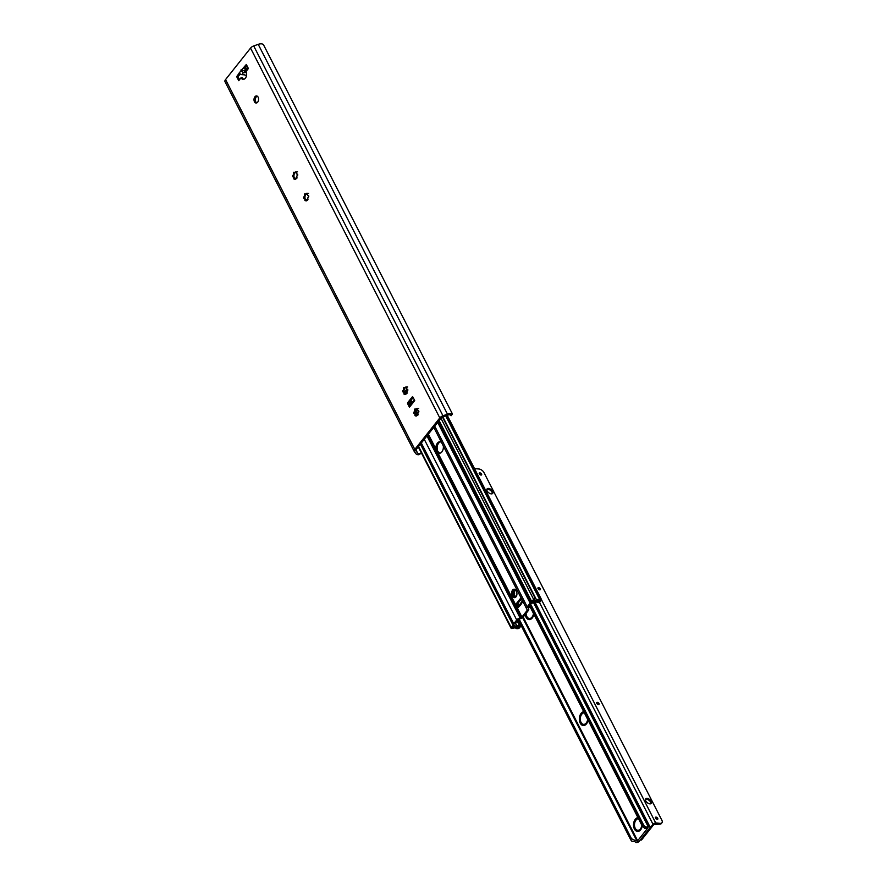 <?xml version="1.0" encoding="UTF-8"?>
<svg xmlns="http://www.w3.org/2000/svg" width="887" height="887" viewBox="0 0 887 887"><rect width="100%" height="100%" fill="white"/><g stroke="black" fill="none" stroke-linecap="round" stroke-linejoin="round"><path stroke-width="1.33" d="M447.503 415.171A4.224 2.229 -27.1 0 1 450.43 414.939L451.35 413.774A5.976 3.149 152.9 0 0 447.469 414.174L442.957 415.781A4.224 2.229 152.9 0 0 439.797 417.921L414.817 449.399A4.224 2.229 152.9 0 0 414.284 451.561A4.224 2.229 152.9 0 0 414.406 451.749L416.014 453.811A5.976 3.149 152.9 0 0 418.864 454.721L419.784 453.556A4.224 2.229 -27.1 0 1 417.522 452.935L415.837 450.784A1.996 1.053 -27.1 0 1 415.781 450.696A1.996 1.053 -27.1 0 1 416.036 449.665L441.282 417.866A1.996 1.053 -27.1 0 1 442.779 416.846L447.503 415.171M450.74 415.061L451.084 415.737L450.43 414.939L451.084 415.737L452.459 414.007L451.35 413.774M421.447 453.069L418.864 454.721M419.784 453.556L421.347 452.88M452.459 414.007L263.627 45.015A5.976 3.149 152.9 0 0 258.228 44.35L253.704 45.947A4.224 2.229 152.9 0 0 250.544 48.098L225.564 79.564A4.224 2.229 152.9 0 0 225.032 81.737A4.224 2.229 152.9 0 0 225.154 81.926M407.676 403.785A0.887 0.577 -85.7 0 1 407.787 402.532L412.156 397.032A0.887 0.577 -85.7 0 1 412.954 397.132L414.717 400.58L409.439 407.233L407.676 403.785L409.029 403.884L409.827 405.437M246.475 72.523L243.371 72.679L241.076 70.528L241.153 69.552L246.253 71.814M241.963 70.217L241.153 69.552M241.076 70.528L236.674 76.637L238.736 80.673L241.031 77.779A4.89 3.149 -85.7 0 0 243.138 79.353A4.89 3.149 -85.7 0 0 246.209 76.692A4.89 3.149 -85.7 0 0 246.087 71.415L248.382 68.51L246.32 64.485L241.574 69.907M254.458 101.783A3.559 2.284 -85.7 0 0 256.021 103.014A3.559 2.284 -85.7 0 0 258.283 101.029A3.559 2.284 -85.7 0 0 258.128 97.16A3.559 2.284 -85.7 0 0 256.554 95.929A3.559 2.284 -85.7 0 0 254.303 97.914A3.559 2.284 -85.7 0 0 254.458 101.783M416.513 409.262A0.887 0.577 94.3 0 1 417.633 408.874A0.887 0.577 94.3 0 1 417.489 409.805A2.894 1.863 94.3 0 1 418.01 410.825A0.887 0.577 94.3 0 1 418.864 411.612A0.887 0.577 94.3 0 1 418.132 412.433A2.894 1.863 94.3 0 1 417.788 413.708A0.887 0.577 94.3 0 1 417.433 415.382A0.887 0.577 94.3 0 1 416.945 414.772A2.894 1.863 94.3 0 1 416.081 415.027A0.887 0.577 94.3 0 1 414.961 415.415A0.887 0.577 94.3 0 1 415.105 414.484A2.894 1.863 94.3 0 1 414.584 413.464A0.887 0.577 94.3 0 1 413.73 412.677A0.887 0.577 94.3 0 1 414.451 411.856A2.894 1.863 94.3 0 1 414.794 410.581A0.887 0.577 94.3 0 1 415.16 408.907A0.887 0.577 94.3 0 1 415.648 409.517A2.894 1.863 94.3 0 1 416.513 409.262L418.664 408.475M405.503 387.741A0.887 0.577 94.3 0 1 406.612 387.353A0.887 0.577 94.3 0 1 406.479 388.284A2.894 1.863 94.3 0 1 407 389.304A0.887 0.577 94.3 0 1 407.843 390.092A0.887 0.577 94.3 0 1 407.122 390.912A2.894 1.863 94.3 0 1 406.778 392.187A0.887 0.577 94.3 0 1 406.423 393.861A0.887 0.577 94.3 0 1 405.936 393.251A2.894 1.863 94.3 0 1 405.071 393.506A0.887 0.577 94.3 0 1 403.951 393.906A0.887 0.577 94.3 0 1 404.095 392.963A2.894 1.863 94.3 0 1 403.574 391.943A0.887 0.577 94.3 0 1 402.72 391.167A0.887 0.577 94.3 0 1 403.441 390.335A2.894 1.863 94.3 0 1 403.785 389.06A0.887 0.577 94.3 0 1 404.139 387.386A0.887 0.577 94.3 0 1 404.638 387.996A2.894 1.863 94.3 0 1 405.503 387.741L407.654 386.965M306.403 194.087A0.887 0.577 94.3 0 1 307.523 193.699A0.887 0.577 94.3 0 1 307.379 194.63A2.894 1.863 94.3 0 1 307.9 195.65A0.887 0.577 94.3 0 1 308.754 196.437A0.887 0.577 94.3 0 1 308.022 197.258A2.894 1.863 94.3 0 1 307.678 198.533A0.887 0.577 94.3 0 1 307.323 200.207A0.887 0.577 94.3 0 1 306.835 199.597A2.894 1.863 94.3 0 1 305.971 199.852A0.887 0.577 94.3 0 1 304.851 200.24A0.887 0.577 94.3 0 1 304.995 199.309A2.894 1.863 94.3 0 1 304.474 198.289A0.887 0.577 94.3 0 1 303.62 197.502A0.887 0.577 94.3 0 1 304.341 196.681A2.894 1.863 94.3 0 1 304.685 195.406A0.887 0.577 94.3 0 1 305.05 193.732A0.887 0.577 94.3 0 1 305.538 194.342A2.894 1.863 94.3 0 1 306.403 194.087L308.554 193.299M295.393 172.577A0.887 0.577 94.3 0 1 296.502 172.178A0.887 0.577 94.3 0 1 296.369 173.12A2.894 1.863 94.3 0 1 296.89 174.14A0.887 0.577 94.3 0 1 297.744 174.916A0.887 0.577 94.3 0 1 297.012 175.748A2.894 1.863 94.3 0 1 296.668 177.012A0.887 0.577 94.3 0 1 296.313 178.697A0.887 0.577 94.3 0 1 295.826 178.087A2.894 1.863 94.3 0 1 294.961 178.331A0.887 0.577 94.3 0 1 293.841 178.73A0.887 0.577 94.3 0 1 293.985 177.799A2.894 1.863 94.3 0 1 293.464 176.779A0.887 0.577 94.3 0 1 292.61 175.992A0.887 0.577 94.3 0 1 293.331 175.16A2.894 1.863 94.3 0 1 293.675 173.896A0.887 0.577 94.3 0 1 294.04 172.211A0.887 0.577 94.3 0 1 294.528 172.821A2.894 1.863 94.3 0 1 295.393 172.577L297.544 171.79M413.176 397.553L409.14 402.631A0.887 0.577 -85.7 0 0 409.029 403.884M241.031 77.779L242.395 77.879A4.89 3.149 -85.7 0 0 243.825 79.287M240.233 73.965L238.026 76.737L239.523 79.675M246.885 65.583L244.923 68.055L243.559 67.955M257.219 96.14A3.559 2.284 -85.7 0 0 255.811 101.894A3.559 2.284 -85.7 0 0 256.72 102.903M415.615 410.016A4.003 2.572 -85.7 0 0 415.083 412.987A4.003 2.572 -85.7 0 0 415.227 413.896M404.605 388.495A4.003 2.572 -85.7 0 0 404.073 391.466A4.003 2.572 -85.7 0 0 404.217 392.387M305.505 194.841A4.003 2.572 -85.7 0 0 304.973 197.812A4.003 2.572 -85.7 0 0 305.128 198.732M294.495 173.331A4.003 2.572 -85.7 0 0 293.963 176.302A4.003 2.572 -85.7 0 0 294.107 177.212M411.612 403.175L409.395 405.98A2.217 1.231 38.4 0 0 409.439 407.233M412.544 402.82L411.901 404.128L412.544 402.82M412.255 403.685L413.287 401.889M236.674 76.637L238.026 76.737M244.812 74.863L241.807 74.641A2.217 1.231 -141.6 0 1 239.457 73.166L239.423 73.166A2.217 1.231 38.4 0 1 239.257 72.823M247.562 69.552L245.943 69.43A2.217 1.231 -141.6 0 1 243.592 67.955M244.978 75.184L245.311 75.207A4.446 2.339 152.9 0 0 246.597 75.118M248.282 68.31L244.923 68.055M414.451 411.856L415.094 413.497A2.894 1.863 94.3 0 0 415.127 413.63A2.894 1.863 94.3 0 0 415.615 414.517L416.635 416.014M416.103 409.217L415.304 410.626A2.894 1.863 94.3 0 0 414.961 411.89L414.584 413.464M415.349 410.692L417.844 415.16M418.631 410.825L418.01 410.825M415.648 409.517L416.158 409.55A2.894 1.863 94.3 0 1 417.023 409.306M415.526 410.171L414.794 410.581M403.441 390.335L404.073 391.987A2.894 1.863 94.3 0 0 404.117 392.109A2.894 1.863 94.3 0 0 404.605 393.008L405.625 394.493M403.785 389.06L405.093 387.708L404.295 389.105A2.894 1.863 94.3 0 0 403.951 390.38L403.574 391.943M405.936 393.251L406.834 393.64M407.621 389.304L407 389.304M404.638 387.996L405.148 388.04A2.894 1.863 94.3 0 1 406.013 387.785M304.341 196.681L304.984 198.333A2.894 1.863 94.3 0 0 305.017 198.455A2.894 1.863 94.3 0 0 305.505 199.353L306.525 200.839M305.993 194.042L305.195 195.45A2.894 1.863 94.3 0 0 304.851 196.714L304.474 198.289M306.835 199.597L307.745 199.985M308.521 195.65L307.9 195.65M305.538 194.342L306.048 194.375A2.894 1.863 94.3 0 1 306.913 194.131M305.416 194.996L304.685 195.406M293.331 175.16L293.974 176.812A2.894 1.863 94.3 0 0 294.007 176.934A2.894 1.863 94.3 0 0 294.495 177.832L295.515 179.329M294.983 172.533L294.185 173.93A2.894 1.863 94.3 0 0 293.841 175.205L293.464 176.779M295.826 178.087L296.724 178.475M297.511 174.129L296.89 174.14M294.528 172.821L295.038 172.865A2.894 1.863 94.3 0 1 295.903 172.61M294.406 173.486L293.675 173.896M409.417 402.288L410.204 402.254A0.887 0.577 94.3 0 0 410.359 401.101M406.368 393.285L405.669 390.823L406.811 388.828M408.918 403.341L409.617 403.13A1.109 0.588 152.9 0 0 410.526 402.532L410.204 402.254M409.65 402.731L408.985 402.942M410.659 400.724L410.825 401.046A0.887 0.577 94.3 0 1 410.714 402.299M406.945 393.462L406.191 392.941M406.701 392.974L406.279 391.999M406.811 392.109L406.179 390.857L406.989 389.293M537.622 602.395A1.597 0.843 152.9 0 0 538.099 602.561L538.243 602.572A1.597 0.843 152.9 0 0 540.294 601.63L541.258 600.41A1.774 0.931 152.9 0 0 541.491 599.501A1.774 0.931 152.9 0 0 540.826 599.146L540.427 599.124A1.774 0.931 152.9 0 0 539.551 599.246A4.224 2.229 -27.1 0 1 535.959 598.803A1.33 0.699 152.9 0 0 535.482 598.559L535.327 598.548A1.33 0.699 152.9 0 0 533.619 599.346L531.779 601.663L532.976 601.752L534.65 599.623A5.777 3.049 152.9 0 0 540.516 599.767L539.008 601.663A5.289 2.783 152.9 0 0 534.905 601.286L531.246 602.384A1.33 0.699 152.9 0 0 530.138 603.093L527.188 606.819A4.003 2.107 152.9 0 0 526.678 608.87A4.003 2.107 152.9 0 0 526.922 609.192L527.355 610.178L521.922 617.03L520.048 617.851A4.003 2.107 152.9 0 0 516.733 619.991L513.773 623.716A1.33 0.699 152.9 0 0 513.606 624.393A1.33 0.699 152.9 0 0 513.684 624.503L515.292 626A5.289 2.783 152.9 0 0 519.494 626.244L517.986 628.14A5.777 3.049 152.9 0 0 517.93 628.029A5.777 3.049 152.9 0 0 512.586 627.431L514.272 625.313L513.085 625.224L511.245 627.541A1.33 0.699 152.9 0 0 511.078 628.218A1.33 0.699 152.9 0 0 511.577 628.484L511.721 628.495A1.33 0.699 152.9 0 0 512.498 628.351A4.224 2.229 -27.1 0 1 516.356 628.462A1.774 0.931 152.9 0 0 516.944 628.706L517.343 628.728A1.774 0.931 152.9 0 0 519.616 627.674L520.58 626.455A1.597 0.843 152.9 0 0 520.791 625.634A1.597 0.843 152.9 0 0 520.192 625.324L520.048 625.313A1.597 0.843 152.9 0 0 519.35 625.402A3.736 1.962 -27.1 0 1 516.578 625.169L515.292 623.384L518.385 619.492L520.492 618.605A3.559 1.874 152.9 0 0 523.441 616.709L528.22 610.688A3.559 1.874 152.9 0 0 528.663 608.859A3.559 1.874 152.9 0 0 528.452 608.582L527.909 607.495L530.991 603.603L534.806 602.206A3.736 1.962 -27.1 0 1 537.622 602.395M531.779 601.663L439.12 420.582M539.008 601.663L538.387 600.444M440.673 441.881A5.777 3.714 -85.7 0 0 437.103 448.002L437.701 451.361L439.786 453.246A5.777 3.714 -85.7 0 0 439.819 453.246M441.427 442.28A5.777 3.714 -85.7 0 0 440.085 441.759A5.777 3.714 -85.7 0 0 436.005 449.144L437.845 452.747A5.777 3.714 -85.7 0 0 439.209 453.279A5.777 3.714 -85.7 0 0 443.289 445.917M521.312 598.98L517.409 603.892A0.887 0.577 -85.7 0 0 517.188 604.49L517.997 606.542M514.992 597.572A3.559 2.284 94.3 0 1 514.005 596.507L513.318 595.166A3.559 2.284 94.3 0 1 514.826 589.378M520.359 598.592L521.146 598.658A0.887 0.577 -85.7 0 0 520.359 598.592L516.223 603.803A0.887 0.577 -85.7 0 0 516.101 605.056L517.287 605.145M521.157 598.692L522.687 601.685L520.614 605.045L517.642 608.05L516.101 605.056M512.819 596.419L512.132 595.077A3.559 2.284 94.3 0 1 511.976 591.208A3.559 2.284 94.3 0 1 514.238 589.212A3.559 2.284 94.3 0 1 515.813 590.443L516.5 591.795A3.559 2.284 94.3 0 1 516.644 595.665A3.559 2.284 94.3 0 1 514.393 597.65A3.559 2.284 94.3 0 1 512.819 596.419L514.005 596.507M520.37 604.202L519.837 605.267L520.447 604.202M519.616 604.513L517.598 607.041A1.774 0.987 38.4 0 0 517.642 608.05M520.492 604.457L521.29 603.038M522.365 601.042L520.647 603.204M513.085 625.224L420.416 444.143M536.413 601.985A2.217 1.452 -149.7 0 1 535.471 602.384L533.863 602.495M528.663 606.542L530.104 607.44A1.109 0.588 -27.1 0 0 530.06 606.941L529.062 606.043M518.618 602.373L518.651 602.439A0.887 0.577 94.3 0 1 518.529 603.681L518.208 604.091A0.887 0.577 94.3 0 0 517.986 604.701L517.52 605.3L517.476 604.657A0.887 0.577 94.3 0 1 517.698 604.047L518.019 603.648A0.887 0.577 94.3 0 0 518.252 602.838M515.524 597.295L513.495 592.217L515.136 589.589M515.868 596.995L514.005 594.323M514.515 594.368L514.094 593.392M514.604 593.425L514.061 591.629L515.436 589.888M517.52 605.3L518.097 606.42M518.075 605.344L518.418 606.021M517.365 620.778L518.873 621.155M517.709 620.335L518.562 620.556M648.153 826.606A3.736 1.962 -27.1 0 1 645.592 827.094L644.672 828.247A5.51 2.905 152.9 0 0 648.075 827.66L637.154 841.419A5.51 2.905 152.9 0 0 635.014 840.421L634.094 841.575A3.736 1.962 -27.1 0 1 635.624 842.317A3.736 1.962 -27.1 0 1 635.646 842.362A1.33 0.699 152.9 0 0 635.657 842.384A1.33 0.699 152.9 0 0 636.145 842.65L636.223 842.65A2.439 1.286 152.9 0 0 639.35 841.198L649.694 828.17A2.439 1.286 152.9 0 0 650.005 826.917A2.439 1.286 152.9 0 0 649.084 826.44L649.018 826.44A1.33 0.699 152.9 0 0 648.153 826.606L533.519 602.595M530.226 604.568L642.809 824.566L645.592 827.094M644.672 828.247L642.011 825.564L529.439 605.566M519.095 619.026L631.533 838.758L635.014 840.421M634.094 841.575L631.566 841.142L630.735 839.767L518.163 619.769M643.929 825.575L530.592 604.102M661.968 822.748L661.325 823.557A4.446 2.473 -141.6 0 1 659.562 824.156L653.952 824.345L641.501 840.033L640.547 839.967L652.998 824.278A2.129 1.12 -27.1 0 1 655.737 823.003L660.205 823.347A4.446 2.473 38.4 0 0 661.968 822.748A4.446 2.473 38.4 0 0 661.879 820.242L483.992 472.605A4.446 2.473 38.4 0 0 478.869 468.979L474.534 468.658M481.009 475.055A1.464 0.809 38.4 0 0 481.586 474.867A1.464 0.809 38.4 0 0 481.297 473.658A1.464 0.809 38.4 0 0 479.867 472.838A1.464 0.809 38.4 0 0 479.29 473.037A1.464 0.809 38.4 0 0 479.579 474.246A1.464 0.809 38.4 0 0 481.009 475.055M539.74 589.844A1.464 0.809 38.4 0 0 540.327 589.644A1.464 0.809 38.4 0 0 540.039 588.436A1.464 0.809 38.4 0 0 538.609 587.626A1.464 0.809 38.4 0 0 538.021 587.815A1.464 0.809 38.4 0 0 538.309 589.023A1.464 0.809 38.4 0 0 539.74 589.844A1.464 0.809 38.4 0 0 537.965 588.436M598.448 704.555A1.464 0.809 38.4 0 0 599.024 704.356A1.464 0.809 38.4 0 0 598.736 703.147A1.464 0.809 38.4 0 0 597.306 702.338A1.464 0.809 38.4 0 0 596.729 702.537A1.464 0.809 38.4 0 0 597.018 703.735A1.464 0.809 38.4 0 0 598.448 704.555A1.464 0.809 38.4 0 0 596.663 703.147M657.178 819.333A1.464 0.809 38.4 0 0 657.766 819.133A1.464 0.809 38.4 0 0 657.478 817.936A1.464 0.809 38.4 0 0 656.047 817.115A1.464 0.809 38.4 0 0 655.46 817.315A1.464 0.809 38.4 0 0 655.748 818.524A1.464 0.809 38.4 0 0 657.178 819.333A1.464 0.809 38.4 0 0 655.404 817.925M649.905 803.855A3.603 1.996 38.4 0 0 651.335 803.367A3.603 1.996 38.4 0 0 650.637 800.407A3.603 1.996 38.4 0 0 647.122 798.411A3.603 1.996 38.4 0 0 645.692 798.888A3.603 1.996 38.4 0 0 646.401 801.848A3.603 1.996 38.4 0 0 649.905 803.855M491.287 493.871A3.603 1.996 38.4 0 0 492.706 493.383A3.603 1.996 38.4 0 0 492.008 490.422A3.603 1.996 38.4 0 0 488.493 488.427A3.603 1.996 38.4 0 0 487.074 488.914A3.603 1.996 38.4 0 0 487.772 491.875A3.603 1.996 38.4 0 0 491.287 493.871M480.998 475.055A1.464 0.809 38.4 0 0 479.224 473.647M650.914 803.7A3.603 1.996 38.4 0 0 649.683 800.883A3.603 1.996 38.4 0 0 646.479 799.22A3.603 1.996 38.4 0 0 645.47 799.375M492.296 493.715A3.603 1.996 38.4 0 0 491.054 490.899A3.603 1.996 38.4 0 0 487.85 489.236A3.603 1.996 38.4 0 0 486.841 489.391M447.469 414.174L258.228 44.35M442.957 415.781L253.704 45.947M439.797 417.921L250.544 48.098M414.817 449.399L225.564 79.564M417.522 452.935L415.925 449.82M412.156 397.032L412.932 397.099M407.787 402.532L409.14 402.631M245.943 69.43L244.391 71.381M243.371 72.679L241.807 74.641M404.062 390.857L405.403 393.484M409.716 401.911L410.016 402.498M404.128 391.954L405.049 393.739M540.826 599.146L446.804 415.415M540.427 599.124L446.483 415.537M539.551 599.246L445.684 415.815M535.959 598.803L442.835 416.823M535.482 598.559L442.535 416.934M535.327 598.548L442.425 416.99M533.619 599.346L440.961 418.265M534.905 601.286L534.296 600.089M531.246 602.384L438.566 421.281M530.138 603.093L437.679 422.4M527.188 606.819L434.719 426.126M528.452 608.582L527.898 607.506M526.756 608.992L527.355 610.178M516.223 603.803L517.409 603.892M437.845 452.747L521.922 617.03M410.881 401.966L411.546 403.263M427.745 434.918L521.179 617.507M411.003 400.292L412.222 402.676M415.803 409.672L417.821 413.619M428.343 434.164L436.005 449.144M513.318 595.166L512.132 595.077M520.048 617.851L426.946 435.916M416.258 415.027L415.072 412.71M410.748 404.272L410.06 402.92M516.733 619.991L424.263 439.298M513.773 623.716L421.314 443.023M513.573 624.271L421.015 443.4M511.245 627.541L418.586 446.46M520.192 625.324L517.93 620.922M520.048 625.313L517.775 620.878M519.35 625.402L517.132 621.066M516.578 625.169L515.524 623.095M529.384 605.633L530.06 606.941M642.809 824.566L642.011 825.564M631.533 838.758L630.735 839.767M637.886 841.231L523.153 617.03M642.288 826.074A6.941 4.468 94.3 0 1 640.691 829.744A6.941 4.468 94.3 0 1 634.416 829.012A6.941 4.468 94.3 0 1 635.314 819.244A6.941 4.468 94.3 0 1 637.93 817.592M588.092 720.189A6.941 4.468 94.3 0 1 586.495 723.847A6.941 4.468 94.3 0 1 580.22 723.116A6.941 4.468 94.3 0 1 581.118 713.348A6.941 4.468 94.3 0 1 583.735 711.684M533.896 614.292A6.941 4.468 94.3 0 1 532.3 617.94A6.941 4.468 94.3 0 1 525.215 614.469M637.154 841.419L522.587 617.529M649.018 826.44L534.395 602.45M649.084 826.44L534.473 602.45M641.933 825.42A5.965 3.836 94.3 0 1 640.481 829.023A5.965 3.836 -85.7 0 1 635.092 828.403A5.965 3.836 -85.7 0 1 635.857 819.998A5.965 3.836 94.3 0 1 638.418 818.546M638.518 818.745A5.777 3.714 94.3 0 0 635.968 820.142A5.777 3.714 -85.7 0 0 635.225 828.281A5.777 3.714 -85.7 0 0 640.447 828.879A5.777 3.714 94.3 0 0 641.866 825.276M587.737 719.512A5.965 3.836 94.3 0 1 586.296 723.127A5.965 3.836 -85.7 0 1 580.896 722.495A5.965 3.836 -85.7 0 1 581.672 714.09A5.965 3.836 94.3 0 1 584.223 712.649M584.333 712.838A5.777 3.714 94.3 0 0 581.772 714.235A5.777 3.714 -85.7 0 0 581.029 722.373A5.777 3.714 -85.7 0 0 586.252 722.983A5.777 3.714 94.3 0 0 587.671 719.368M528.02 607.595A5.965 3.836 94.3 0 1 529.095 606.919M533.553 613.604A5.965 3.836 94.3 0 1 532.1 617.219A5.965 3.836 -85.7 0 1 528.186 618.283A5.965 3.836 -85.7 0 1 525.936 613.549M526.091 613.361A5.777 3.714 -85.7 0 0 528.231 618.073A5.777 3.714 -85.7 0 0 532.056 617.075A5.777 3.714 94.3 0 0 533.475 613.471M528.109 607.772A5.777 3.714 94.3 0 1 529.262 607.074M660.205 823.347L659.562 824.156M655.737 823.003L541.536 599.845M652.998 824.278L539.418 602.306M225.032 81.737L414.284 451.561M414.318 399.782L412.455 402.133M541.491 599.501L447.214 415.271M526.678 608.87L433.776 427.323M528.663 608.859L527.942 607.451M513.606 624.393L420.992 443.422M511.078 628.218L418.265 446.86M520.791 625.634L518.44 621.044M529.406 605.61L530.127 607.041M535.116 602.406L650.005 826.917"/></g></svg>
